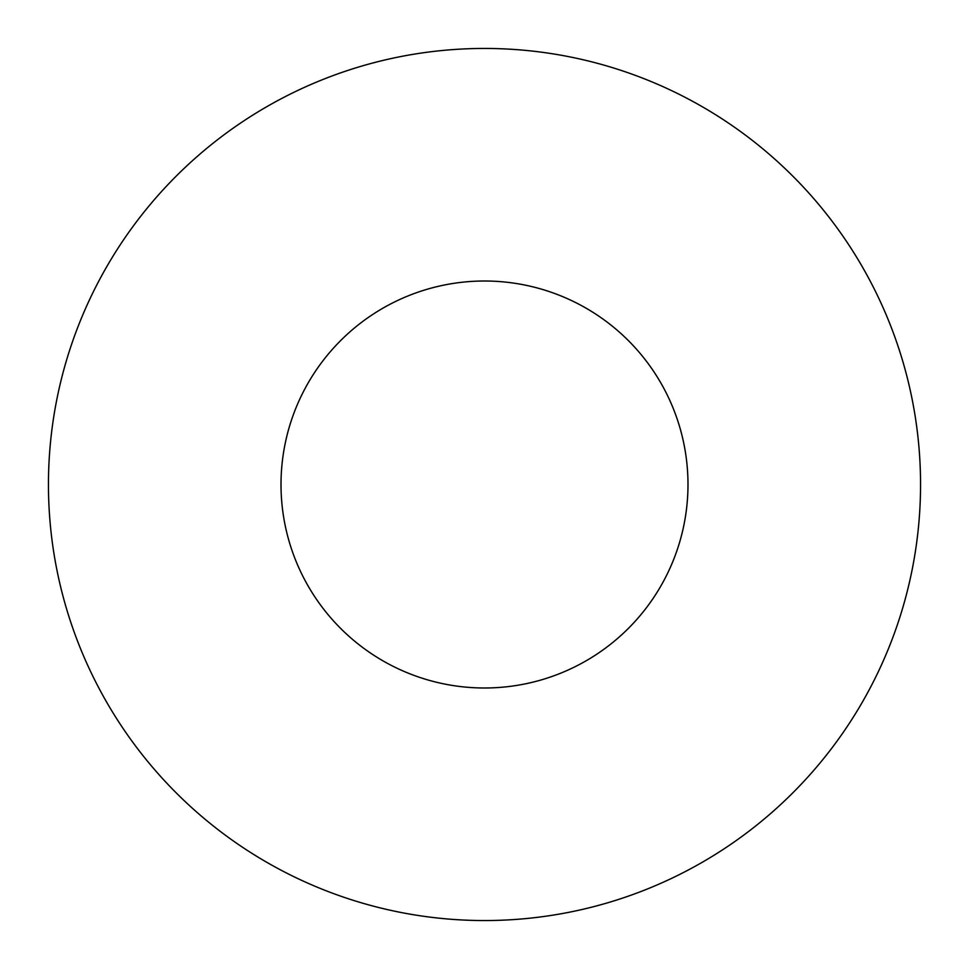 <?xml version="1.0" encoding="UTF-8"?>
<svg xmlns="http://www.w3.org/2000/svg" width="969" height="969" viewBox="0 0 969 969"><rect width="100%" height="100%" fill="white"/><g stroke="black" fill="none" stroke-linecap="round" stroke-linejoin="round"><path stroke-width="1.45" d="M687.99 484.5A203.49 203.49 0 0 0 484.5 281.01A203.49 203.49 0 0 0 281.01 484.5A203.49 203.49 0 0 0 484.5 687.99A203.49 203.49 0 0 0 687.99 484.5M920.55 484.5A436.05 436.05 0 0 0 484.5 48.45A436.05 436.05 0 0 0 48.45 484.5A436.05 436.05 0 0 0 484.5 920.55A436.05 436.05 0 0 0 920.55 484.5"/></g></svg>
